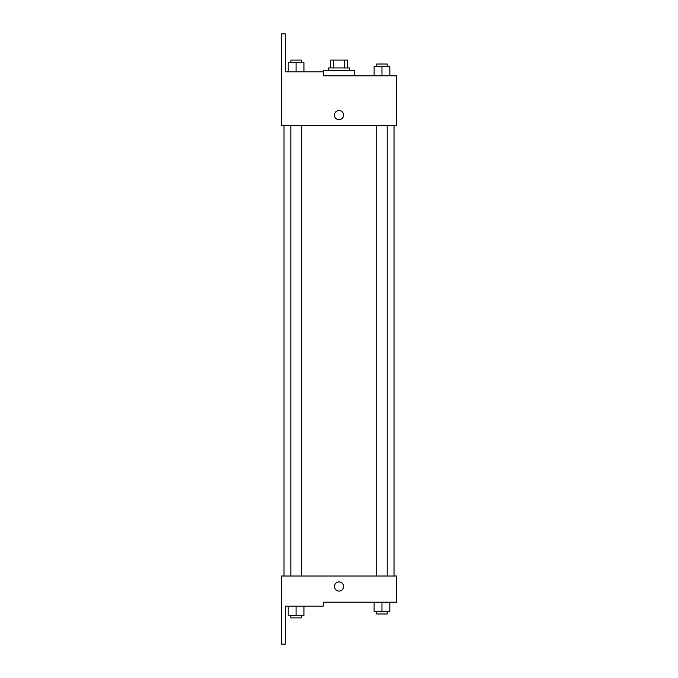 <?xml version="1.0" encoding="UTF-8"?>
<svg xmlns="http://www.w3.org/2000/svg" width="678" height="678" viewBox="0 0 678 678"><rect width="100%" height="100%" fill="white"/><g stroke="black" fill="none" stroke-linecap="round" stroke-linejoin="round"><path stroke-width="1.02" d="M333.508 67.944L333.508 60.088L330.508 60.088L330.508 67.944L330.508 60.088M333.508 60.088L347.534 60.088L347.534 67.944M344.534 67.944L344.534 60.088M328.542 70.563L328.542 67.944L349.501 67.944L349.501 70.563M339.017 70.563L323.304 70.563L323.262 75.8L396.638 75.8L389.825 75.8L389.825 66.639L374.112 66.639L374.112 75.8L354.738 75.8L354.738 70.563L339.017 70.563M334.44 115.082A4.585 4.585 0 0 1 341.314 111.116A4.585 4.585 0 0 1 341.314 119.057A4.585 4.585 0 0 1 334.44 115.082M323.262 75.8L323.262 71.876L285.294 71.876L285.294 33.9L281.362 33.9L281.404 125.557L396.638 125.557L396.638 75.8M281.404 576.012L396.638 576.012L396.638 602.2L323.262 602.2L323.262 606.124L285.294 606.124L285.294 644.1L281.362 644.1L281.404 576.012M334.44 586.487A4.585 4.585 0 0 1 341.314 582.512A4.585 4.585 0 0 1 341.314 590.453A4.585 4.585 0 0 1 334.44 586.487M374.112 602.2L374.112 611.361L389.825 611.361L389.825 602.2L389.825 611.361M381.968 611.361L381.968 602.2M387.206 611.361L387.206 613.98L376.731 613.98L376.731 611.361M288.218 606.124L288.218 615.293L303.93 615.293L303.93 606.124L303.93 615.293M296.074 615.293L296.074 606.124M301.312 615.293L301.312 617.912L290.837 617.912L290.837 615.293M381.968 75.8L381.968 66.639M389.825 75.8L389.825 66.639M387.206 66.639L387.206 64.02L376.731 64.02L376.731 66.639M288.218 71.876L288.218 62.707L303.93 62.707L303.93 71.876L303.93 62.707M296.074 71.876L296.074 62.707M301.312 62.707L301.312 60.088L290.837 60.088L290.837 62.707M394.02 576.012L394.02 125.557M284.023 576.012L284.023 125.557M376.731 125.557L376.731 576.012M387.206 125.557L387.206 576.012M301.312 576.012L301.312 125.557M290.837 576.012L290.837 125.557"/></g></svg>
